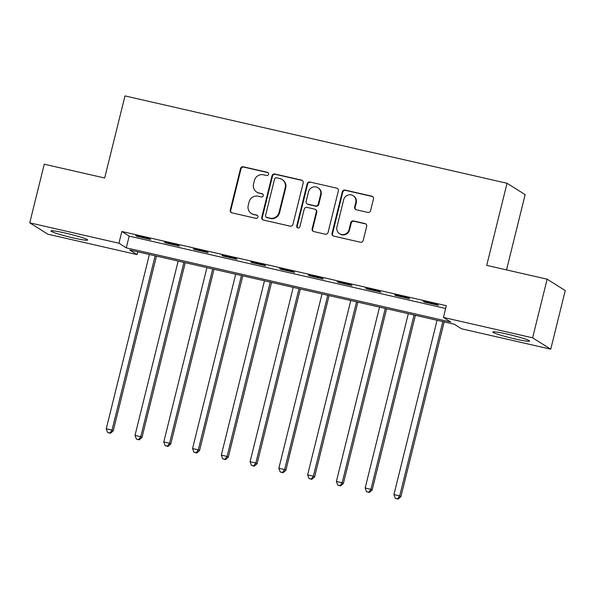 <?xml version="1.0" encoding="UTF-8"?>
<svg xmlns="http://www.w3.org/2000/svg" width="595" height="595" viewBox="0 0 595 595"><rect width="100%" height="100%" fill="white"/><g stroke="black" fill="none" stroke-linecap="round" stroke-linejoin="round"><path stroke-width="0.89" d="M268.524 174.268A1.666 1.614 -57.9 0 0 267.341 172.29L243.34 166.801A2.38 2.313 -57.9 0 0 240.514 168.586L230.258 210.035A2.38 2.313 -57.9 0 0 231.946 212.854L255.947 218.343A1.666 1.614 -57.9 0 0 257.233 215.316A1.666 1.614 -57.9 0 0 256.743 215.115L253.641 214.408A7.616 7.393 -57.9 0 1 248.234 205.387L249.089 201.936A7.616 7.393 -57.9 0 1 258.141 196.216L261.25 196.93A1.666 1.614 -57.9 0 0 262.529 193.903A1.666 1.614 -57.9 0 0 262.045 193.702L258.937 192.996A7.616 7.393 -57.9 0 1 253.537 183.974L254.385 180.523A7.616 7.393 -57.9 0 1 263.444 174.804L266.545 175.518A1.666 1.614 -57.9 0 0 268.524 174.268M268.062 172.669A1.666 1.614 -57.9 0 0 267.832 172.602L243.831 167.113A2.38 2.313 -57.9 0 0 241.005 168.898L230.748 210.34A2.38 2.313 -57.9 0 0 231.507 212.705M257.464 215.494A1.666 1.614 -57.9 0 0 257.233 215.427L253.641 214.408M262.759 194.082A1.666 1.614 -57.9 0 0 262.536 194.015L258.937 192.996M515.002 338.934A18.906 1.443 13.9 0 1 492.831 331.995A18.906 1.443 13.9 0 1 507.364 334.145A18.906 1.443 13.9 0 1 529.535 341.076A18.906 1.443 13.9 0 1 515.002 338.934M73.126 237.888A18.906 1.443 13.9 0 1 50.954 230.949A18.906 1.443 13.9 0 1 65.487 233.099A18.906 1.443 13.9 0 1 87.651 240.03A18.906 1.443 13.9 0 1 73.126 237.888M367.747 212.4A2.38 2.313 -57.9 0 0 370.581 210.615L373.459 198.99A2.38 2.313 -57.9 0 0 371.771 196.172L345.115 190.073A2.38 2.313 -57.9 0 0 342.281 191.858L332.025 233.307A2.38 2.313 -57.9 0 0 333.713 236.126L360.369 242.217A2.38 2.313 -57.9 0 0 363.203 240.432L366.676 226.39A2.38 2.313 -57.9 0 0 364.988 223.571L353.579 220.961A2.38 2.313 -57.9 0 0 350.753 222.746L349.027 229.715A6.367 6.181 -57.9 0 1 339.604 233.723A6.367 6.181 -57.9 0 1 336.941 226.948L343.694 199.667A6.367 6.181 -57.9 0 1 353.118 195.658A6.367 6.181 -57.9 0 1 355.78 202.426L354.657 206.978A2.38 2.313 -57.9 0 0 356.346 209.797L367.747 212.4M29.75 222.835L44.261 164.198L104.675 178.009L124.995 95.914L507.037 183.275L486.717 265.37L547.132 279.189L532.614 337.826L550.739 349.191L461.556 328.797L454.208 324.193L129.703 249.989L137.051 254.593L47.868 234.199L29.75 222.835L118.933 243.229L126.274 247.84L450.779 322.044L443.439 317.433L532.614 337.826M443.439 317.433L446.339 305.704L121.834 231.5L118.933 243.229M303.205 182.925A2.38 2.313 -57.9 0 0 301.509 180.107L274.853 174.008A2.38 2.313 -57.9 0 0 272.027 175.793L261.77 217.242A2.38 2.313 -57.9 0 0 263.459 220.061L290.115 226.152A2.38 2.313 -57.9 0 0 292.948 224.367L303.205 182.925M309.98 182.04L336.644 188.139A2.38 2.313 -57.9 0 1 338.332 190.958L328.076 232.4A2.38 2.313 -57.9 0 1 325.242 234.185L313.833 231.581A2.38 2.313 -57.9 0 1 312.144 228.763L316.309 211.954A2.38 2.313 -57.9 0 0 314.614 209.135L307.05 207.402A2.38 2.313 -57.9 0 0 304.224 209.187L299.887 226.688A1.666 1.614 -57.9 0 1 297.426 227.736A1.666 1.614 -57.9 0 1 296.726 225.966L307.154 183.825A2.38 2.313 -57.9 0 1 309.98 182.04L336.644 188.139M121.834 231.5L129.182 236.111L445.655 308.478M136.895 236.356L150.699 239.517L149.479 238.751L135.667 235.59L136.895 236.356L137.006 235.895M165.663 242.939L179.467 246.092L178.247 245.326L164.436 242.172L165.663 242.939L165.774 242.477M194.431 249.513L208.235 252.674L207.015 251.908L193.204 248.747L194.431 249.513L194.543 249.052M223.199 256.095L237.003 259.256L235.784 258.483L221.972 255.329L223.199 256.095L223.311 255.634M251.968 262.67L265.772 265.831L264.552 265.065L250.74 261.904L251.968 262.67L252.079 262.209M280.736 269.252L294.54 272.413L293.32 271.64L279.509 268.486L280.736 269.252L280.847 268.791M309.504 275.827L323.308 278.988L322.088 278.222L308.277 275.061L309.504 275.827L309.616 275.366M338.272 282.409L352.076 285.57L350.857 284.797L337.045 281.643L338.272 282.409L338.384 281.948M367.033 288.992L380.845 292.145L379.625 291.379L365.813 288.218L367.033 288.992L367.152 288.523M395.801 295.566L409.613 298.727L408.393 297.954L394.582 294.8L395.801 295.566L395.92 295.105M424.57 302.148L438.381 305.302L437.154 304.536L423.35 301.375L424.57 302.148L424.689 301.68M506.531 269.899L525.154 194.639L507.037 183.275M547.132 279.189L565.25 290.553L550.739 349.191M137.735 251.826L137.051 254.593M129.182 236.111L126.274 247.84M256.72 192.073L257.204 192.386A7.616 7.393 -57.9 0 0 259.427 193.301M251.417 213.486L251.908 213.798A7.616 7.393 -57.9 0 0 254.132 214.713M302.438 180.56A2.38 2.313 -57.9 0 0 302 180.411L275.344 174.32A2.38 2.313 -57.9 0 0 272.517 176.105L262.261 217.547A2.38 2.313 -57.9 0 0 263.02 219.912M276.541 177.801A1.666 1.614 -57.9 0 0 274.563 179.05L265.563 215.427A1.666 1.614 -57.9 0 0 266.746 217.406L270.018 218.149A7.616 7.393 -57.9 0 0 279.07 212.437L285.221 187.574A7.616 7.393 -57.9 0 0 279.821 178.552L276.541 177.801M266.255 217.205L266.746 217.51A1.666 1.614 -57.9 0 0 267.229 217.711L266.746 217.406M282.037 179.467L282.528 179.779A7.616 7.393 -57.9 0 1 285.712 187.879L279.561 212.742A7.616 7.393 -57.9 0 1 270.509 218.462L267.229 217.711M337.566 188.593A2.38 2.313 -57.9 0 0 337.127 188.444M315.313 209.418L315.804 209.73A2.38 2.313 -57.9 0 1 316.793 212.259L312.635 229.068A2.38 2.313 -57.9 0 0 313.394 231.425M310.471 182.353A2.38 2.313 -57.9 0 0 307.645 184.138L297.217 226.271A1.666 1.614 -57.9 0 0 297.686 227.863M320.623 194.513A6.367 6.181 -57.9 0 0 317.961 187.737A6.367 6.181 -57.9 0 0 308.537 191.746L306.157 201.363A2.38 2.313 -57.9 0 0 307.846 204.182L315.417 205.907A2.38 2.313 -57.9 0 0 318.243 204.122L320.623 194.513L321.114 194.818A6.367 6.181 -57.9 0 0 318.451 188.042L317.961 187.737M307.154 203.892L307.645 204.197A2.38 2.313 -57.9 0 0 308.336 204.487L307.846 204.182M321.114 194.818L318.734 204.427A2.38 2.313 -57.9 0 1 315.908 206.22L308.336 204.487M353.118 195.658L353.608 195.963A6.367 6.181 -57.9 0 1 356.271 202.739L355.141 207.283A2.38 2.313 -57.9 0 0 355.907 209.648M339.604 233.723L340.095 234.028A6.367 6.181 -57.9 0 0 349.518 230.02L349.027 229.715M365.918 224.025A2.38 2.313 -57.9 0 0 365.479 223.876L354.07 221.266A2.38 2.313 -57.9 0 0 351.243 223.051L349.518 230.02M372.701 196.625A2.38 2.313 -57.9 0 0 372.254 196.476L345.598 190.385A2.38 2.313 -57.9 0 0 342.772 192.17L332.516 233.612A2.38 2.313 -57.9 0 0 333.274 235.977M149.39 254.489L106.252 428.794L112.009 430.111L113.229 430.877L156.485 256.11M109.897 432.996L107.591 432.468L110.38 433.301L109.897 432.996L112.009 430.111L155.146 255.805M107.591 432.468L106.252 428.794M113.229 430.877L110.38 433.301M178.158 261.064L135.02 435.376L140.777 436.693L141.997 437.459L185.253 262.685M138.665 439.579L136.359 439.051L139.148 439.884L138.665 439.579L140.777 436.693L183.915 262.38M136.359 439.051L135.02 435.376M141.997 437.459L139.148 439.884M206.926 267.646L163.789 441.951L169.545 443.268L170.765 444.034L214.022 269.267M167.433 446.153L165.127 445.625L167.916 446.458L167.433 446.153L169.545 443.268L212.683 268.962M165.127 445.625L163.789 441.951M170.765 444.034L167.916 446.458M235.694 274.221L192.557 448.533L198.314 449.85L199.533 450.616L242.79 275.849M196.201 452.736L193.896 452.207L196.685 453.04L196.201 452.736L198.314 449.85L241.451 275.537M193.896 452.207L192.557 448.533M199.533 450.616L196.685 453.04M264.463 280.803L221.325 455.108L227.082 456.424L228.302 457.191L271.558 282.424M224.97 459.31L222.664 458.782L225.453 459.615L224.97 459.31L227.082 456.424L270.219 282.119M222.664 458.782L221.325 455.108M228.302 457.191L225.453 459.615M293.231 287.378L250.093 461.69L255.85 463.007L257.07 463.773L300.326 289.006M253.738 465.892L251.432 465.364L254.221 466.197L253.738 465.892L255.85 463.007L298.988 288.694M251.432 465.364L250.093 461.69M257.07 463.773L254.221 466.197M321.999 293.96L278.862 468.265L284.618 469.581L285.838 470.348L329.095 295.581M282.506 472.467L280.2 471.939L282.989 472.772L282.506 472.467L284.618 469.581L327.756 295.276M280.2 471.939L278.862 468.265M285.838 470.348L282.989 472.772M350.767 300.542L307.63 474.847L313.387 476.164L314.606 476.93L357.863 302.163M311.274 479.049L308.969 478.521L311.758 479.354L311.274 479.049L313.387 476.164L356.524 301.851M308.969 478.521L307.63 474.847M314.606 476.93L311.758 479.354M379.536 307.117L336.398 481.422L342.155 482.738L343.375 483.504L386.631 308.738M340.035 485.624L337.737 485.096L340.526 485.929L340.035 485.624L342.155 482.738L385.292 308.433M337.737 485.096L336.398 481.422M343.375 483.504L340.526 485.929M408.304 313.699L365.166 488.004L370.923 489.321L372.143 490.087L415.399 315.32M368.803 492.206L366.505 491.678L369.294 492.511L368.803 492.206L370.923 489.321L414.061 315.008M366.505 491.678L365.166 488.004M372.143 490.087L369.294 492.511M437.072 320.274L393.935 494.579L399.691 495.895L400.911 496.669L444.168 321.895M397.572 498.781L395.273 498.253L398.062 499.086L397.572 498.781L399.691 495.895L442.829 321.59M395.273 498.253L393.935 494.579M400.911 496.669L398.062 499.086M267.832 172.602L267.341 172.29M257.233 215.427L256.743 215.115M262.536 194.015L262.045 193.702M230.748 210.34L230.258 210.035M241.005 168.898L240.514 168.586M243.831 167.113L243.34 166.801M262.261 217.547L261.77 217.242M272.517 176.105L272.027 175.793M275.344 174.32L274.853 174.008M302 180.411L301.509 180.107M270.509 218.462L270.018 218.149M279.561 212.742L279.07 212.437M285.712 187.879L285.221 187.574M312.635 229.068L312.144 228.763M316.793 212.259L316.309 211.954M297.217 226.271L296.726 225.966M307.645 184.138L307.154 183.825M315.908 206.22L315.417 205.907M318.734 204.427L318.243 204.122M355.141 207.283L354.657 206.978M356.271 202.739L355.78 202.426M351.243 223.051L350.753 222.746M354.07 221.266L353.579 220.961M365.479 223.876L364.988 223.571M332.516 233.612L332.025 233.307M342.772 192.17L342.281 191.858M345.598 190.385L345.115 190.073M372.254 196.476L371.771 196.172"/></g></svg>
